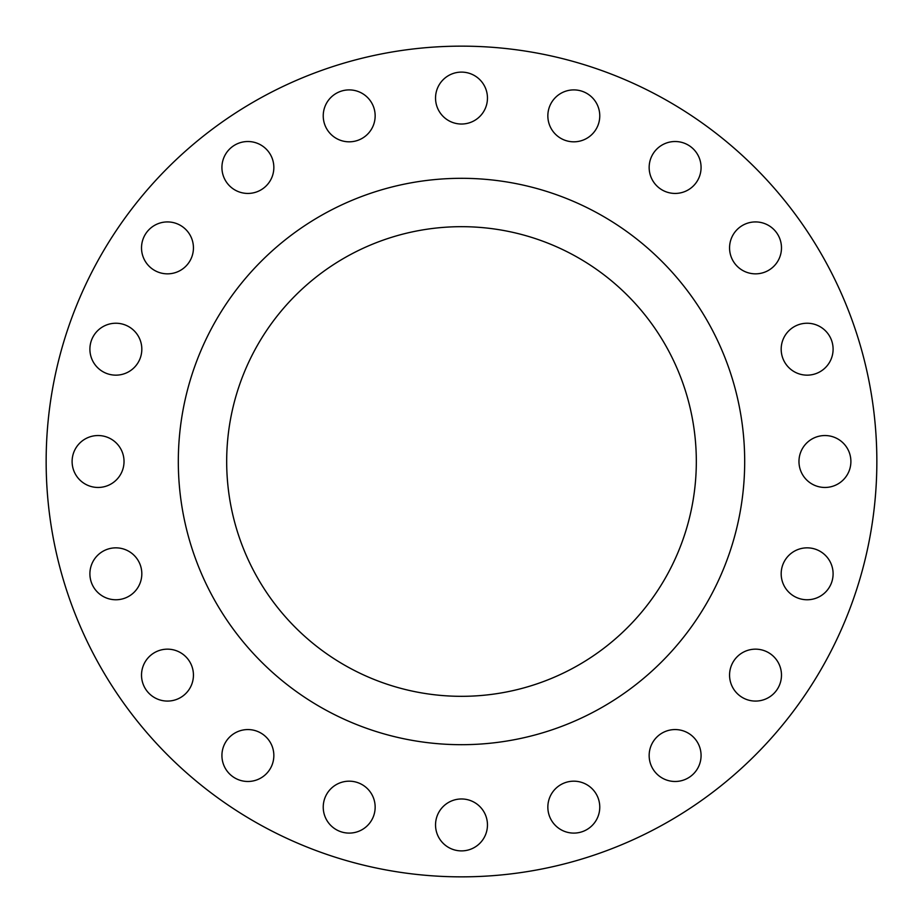 <?xml version="1.0" encoding="UTF-8"?>
<svg xmlns="http://www.w3.org/2000/svg" width="923" height="923" viewBox="0 0 923 923"><rect width="100%" height="100%" fill="white"/><g stroke="black" fill="none" stroke-linecap="round" stroke-linejoin="round"><path stroke-width="1.38" d="M141.519 247.883A25.959 25.959 0 0 0 167.478 273.843A25.959 25.959 0 0 0 193.438 247.883A25.959 25.959 0 0 0 167.478 221.924A25.959 25.959 0 0 0 141.519 247.883M221.924 167.478A25.959 25.959 0 0 0 247.883 193.438A25.959 25.959 0 0 0 273.843 167.478A25.959 25.959 0 0 0 247.883 141.519A25.959 25.959 0 0 0 221.924 167.478M323.235 115.86A25.959 25.959 0 0 0 349.194 141.819A25.959 25.959 0 0 0 375.153 115.86A25.959 25.959 0 0 0 349.194 89.9A25.959 25.959 0 0 0 323.235 115.86M435.541 98.069A25.959 25.959 0 0 0 461.5 124.028A25.959 25.959 0 0 0 487.459 98.069A25.959 25.959 0 0 0 461.5 72.109A25.959 25.959 0 0 0 435.541 98.069M547.847 115.86A25.959 25.959 0 0 0 573.806 141.819A25.959 25.959 0 0 0 599.765 115.86A25.959 25.959 0 0 0 573.806 89.9A25.959 25.959 0 0 0 547.847 115.86M649.157 167.478A25.959 25.959 0 0 0 675.117 193.438A25.959 25.959 0 0 0 701.076 167.478A25.959 25.959 0 0 0 675.117 141.519A25.959 25.959 0 0 0 649.157 167.478M729.562 247.883A25.959 25.959 0 0 0 755.522 273.843A25.959 25.959 0 0 0 781.481 247.883A25.959 25.959 0 0 0 755.522 221.924A25.959 25.959 0 0 0 729.562 247.883M781.181 349.194A25.959 25.959 0 0 0 807.14 375.153A25.959 25.959 0 0 0 833.1 349.194A25.959 25.959 0 0 0 807.14 323.235A25.959 25.959 0 0 0 781.181 349.194M798.972 461.5A25.959 25.959 0 0 0 824.931 487.459A25.959 25.959 0 0 0 850.891 461.5A25.959 25.959 0 0 0 824.931 435.541A25.959 25.959 0 0 0 798.972 461.5M781.181 573.806A25.959 25.959 0 0 0 807.14 599.765A25.959 25.959 0 0 0 833.1 573.806A25.959 25.959 0 0 0 807.14 547.847A25.959 25.959 0 0 0 781.181 573.806M729.562 675.117A25.959 25.959 0 0 0 755.522 701.076A25.959 25.959 0 0 0 781.481 675.117A25.959 25.959 0 0 0 755.522 649.157A25.959 25.959 0 0 0 729.562 675.117M649.157 755.522A25.959 25.959 0 0 0 675.117 781.481A25.959 25.959 0 0 0 701.076 755.522A25.959 25.959 0 0 0 675.117 729.562A25.959 25.959 0 0 0 649.157 755.522M547.847 807.14A25.959 25.959 0 0 0 573.806 833.1A25.959 25.959 0 0 0 599.765 807.14A25.959 25.959 0 0 0 573.806 781.181A25.959 25.959 0 0 0 547.847 807.14M435.541 824.931A25.959 25.959 0 0 0 461.5 850.891A25.959 25.959 0 0 0 487.459 824.931A25.959 25.959 0 0 0 461.5 798.972A25.959 25.959 0 0 0 435.541 824.931M323.235 807.14A25.959 25.959 0 0 0 349.194 833.1A25.959 25.959 0 0 0 375.153 807.14A25.959 25.959 0 0 0 349.194 781.181A25.959 25.959 0 0 0 323.235 807.14M221.924 755.522A25.959 25.959 0 0 0 247.883 781.481A25.959 25.959 0 0 0 273.843 755.522A25.959 25.959 0 0 0 247.883 729.562A25.959 25.959 0 0 0 221.924 755.522M141.519 675.117A25.959 25.959 0 0 0 167.478 701.076A25.959 25.959 0 0 0 193.438 675.117A25.959 25.959 0 0 0 167.478 649.157A25.959 25.959 0 0 0 141.519 675.117M89.9 573.806A25.959 25.959 0 0 0 115.86 599.765A25.959 25.959 0 0 0 141.819 573.806A25.959 25.959 0 0 0 115.86 547.847A25.959 25.959 0 0 0 89.9 573.806M89.9 349.194A25.959 25.959 0 0 0 115.86 375.153A25.959 25.959 0 0 0 141.819 349.194A25.959 25.959 0 0 0 115.86 323.235A25.959 25.959 0 0 0 89.9 349.194M72.109 461.5A25.959 25.959 0 0 0 98.069 487.459A25.959 25.959 0 0 0 124.028 461.5A25.959 25.959 0 0 0 98.069 435.541A25.959 25.959 0 0 0 72.109 461.5M876.85 461.5A415.35 415.35 0 0 0 461.5 46.15A415.35 415.35 0 0 0 46.15 461.5A415.35 415.35 0 0 0 461.5 876.85A415.35 415.35 0 0 0 876.85 461.5M744.688 461.5A283.188 283.188 0 0 0 461.5 178.312A283.188 283.188 0 0 0 178.312 461.5A283.188 283.188 0 0 0 461.5 744.688A283.188 283.188 0 0 0 744.688 461.5M226.677 461.5A234.823 234.823 0 0 0 461.5 696.323A234.823 234.823 0 0 0 696.323 461.5A234.823 234.823 0 0 0 461.5 226.677A234.823 234.823 0 0 0 226.677 461.5"/></g></svg>
